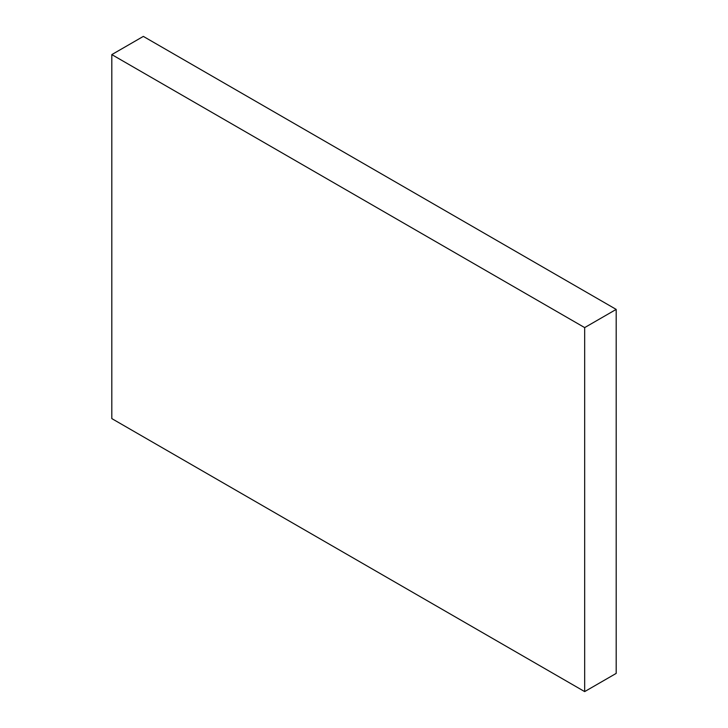 <?xml version="1.0" encoding="UTF-8"?>
<svg xmlns="http://www.w3.org/2000/svg" width="728" height="728" viewBox="0 0 728 728"><rect width="100%" height="100%" fill="white"/><g stroke="black" fill="none" stroke-linecap="round" stroke-linejoin="round"><path stroke-width="1.09" d="M616.188 309.4L584.666 327.6L111.812 54.6L143.334 36.4L616.188 309.4L616.188 673.4L584.666 691.6L616.188 673.4L616.188 309.4L584.666 327.6L584.666 691.6L584.666 327.6L111.812 54.6L111.812 418.6L584.666 691.6L111.812 418.6L111.812 54.6L143.334 36.4L616.188 309.4"/></g></svg>
